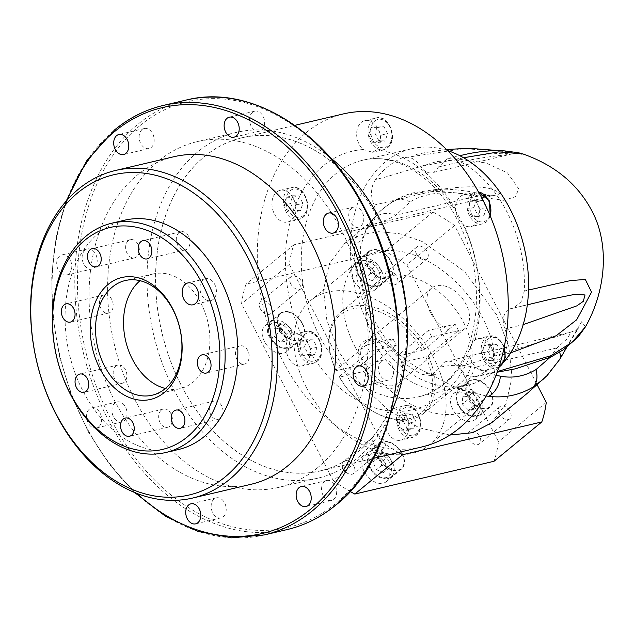 <?xml version="1.0" encoding="UTF-8"?>
<svg xmlns="http://www.w3.org/2000/svg" width="635" height="635" viewBox="0 0 635 635"><rect width="100%" height="100%" fill="white"/><g stroke="black" fill="none" stroke-linecap="round" stroke-linejoin="round"><path stroke-width="0.48" stroke-dasharray="3.17 2.38" d="M490.498 391.565A16.304 10.739 -129.5 0 1 489.775 406.765A16.304 10.739 -129.5 0 1 468.328 396.788A16.304 10.739 -129.5 0 1 469.051 381.587A16.304 10.739 -129.5 0 1 490.498 391.565M390.771 261.62A16.304 10.739 -129.5 0 1 390.049 276.82A16.304 10.739 -129.5 0 1 368.61 266.835A16.304 10.739 -129.5 0 1 369.332 251.643A16.304 10.739 -129.5 0 1 390.771 261.62M302.125 323.612A16.304 10.739 -129.5 0 1 301.395 338.812A16.304 10.739 -129.5 0 1 279.956 328.835A16.304 10.739 -129.5 0 1 280.678 313.634A16.304 10.739 -129.5 0 1 302.125 323.612M353.044 279.44A16.827 11.081 -129.5 0 1 353.79 263.747A16.827 11.081 -129.5 0 1 375.92 274.05A16.827 11.081 -129.5 0 1 375.174 289.735A16.827 11.081 -129.5 0 1 353.044 279.44M368.252 266.922A16.827 11.081 -129.5 0 1 368.998 251.238A16.827 11.081 -129.5 0 1 391.128 261.533A16.827 11.081 -129.5 0 1 390.382 277.217A16.827 11.081 -129.5 0 1 368.252 266.922M452.771 409.384A16.827 11.081 -129.5 0 1 453.517 393.7A16.827 11.081 -129.5 0 1 475.647 403.995A16.827 11.081 -129.5 0 1 474.901 419.687A16.827 11.081 -129.5 0 1 452.771 409.384M467.979 396.875A16.827 11.081 -129.5 0 1 468.725 381.19A16.827 11.081 -129.5 0 1 490.855 391.485A16.827 11.081 -129.5 0 1 490.109 407.17A16.827 11.081 -129.5 0 1 467.979 396.875M264.398 341.432A16.827 11.081 -129.5 0 1 265.144 325.747A16.827 11.081 -129.5 0 1 287.274 336.042A16.827 11.081 -129.5 0 1 286.528 351.726A16.827 11.081 -129.5 0 1 264.398 341.432M279.598 328.914A16.827 11.081 -129.5 0 1 280.345 313.23A16.827 11.081 -129.5 0 1 302.474 323.533A16.827 11.081 -129.5 0 1 301.728 339.217A16.827 11.081 -129.5 0 1 279.598 328.914M401.844 453.565A16.304 10.739 -129.5 0 1 401.122 468.765A16.304 10.739 -129.5 0 1 379.682 458.787A16.304 10.739 -129.5 0 1 380.405 443.587A16.304 10.739 -129.5 0 1 401.844 453.565M364.117 471.384A16.827 11.081 -129.5 0 1 364.863 455.692A16.827 11.081 -129.5 0 1 387.001 465.995A16.827 11.081 -129.5 0 1 386.247 481.679A16.827 11.081 -129.5 0 1 364.117 471.384M379.325 458.867A16.827 11.081 -129.5 0 1 380.071 443.182A16.827 11.081 -129.5 0 1 402.201 453.477A16.827 11.081 -129.5 0 1 401.455 469.17A16.827 11.081 -129.5 0 1 379.325 458.867M295.569 205.168C296.783 211.693 295.331 216.726 291.203 220.258L290.385 220.853A16.304 11.668 76.7 0 1 287.623 222.052A16.304 11.668 76.7 0 1 273.32 211.495A16.304 11.668 76.7 0 1 276.582 192.103A16.304 11.668 76.7 0 1 280.146 190.317A16.304 11.668 76.7 0 1 295.569 205.168A132.739 95.004 -103.3 0 1 323.35 165.759A132.739 95.004 -103.3 0 1 363.164 149.535A16.304 11.668 76.7 0 1 361.299 122.388A16.304 11.668 76.7 0 1 364.863 120.594A16.304 11.668 76.7 0 1 378.928 130.54A16.304 11.668 76.7 0 1 376.642 149.868L372.594 152.273L363.164 149.535M301.704 335.693C307.046 339.09 309.816 344.424 309.999 351.703A16.304 11.668 76.7 0 1 305.356 364.188A16.304 11.668 76.7 0 1 301.8 365.974A16.304 11.668 76.7 0 1 287.496 355.417A16.304 11.668 76.7 0 1 290.759 336.026A16.304 11.668 76.7 0 1 294.322 334.24A16.304 11.668 76.7 0 1 301.704 335.693A132.739 95.004 -103.3 0 1 290.385 220.853M388.906 410.916L393.47 408.384L402.384 411.242A16.304 11.668 76.7 0 1 404.249 438.396A16.304 11.668 76.7 0 1 400.693 440.182A16.304 11.668 76.7 0 1 386.62 430.236A16.304 11.668 76.7 0 1 388.906 410.916A132.739 95.004 -103.3 0 1 309.999 351.703M343.202 468.709A7.85 5.175 -129.5 0 1 343.543 461.391A7.85 5.175 -129.5 0 1 353.878 466.193A7.85 5.175 -129.5 0 1 353.528 473.512A7.85 5.175 -129.5 0 1 343.202 468.709M373.61 443.682A7.85 5.175 -129.5 0 1 373.959 436.364A7.85 5.175 -129.5 0 1 384.286 441.166A7.85 5.175 -129.5 0 1 383.937 448.485A7.85 5.175 -129.5 0 1 373.61 443.682M469.019 439.071A7.85 5.175 -129.5 0 1 469.368 431.752A7.85 5.175 -129.5 0 1 479.695 436.555A7.85 5.175 -129.5 0 1 479.346 443.881A7.85 5.175 -129.5 0 1 469.019 439.071M499.428 414.044A7.85 5.175 -129.5 0 1 499.777 406.725A7.85 5.175 -129.5 0 1 510.103 411.528A7.85 5.175 -129.5 0 1 509.754 418.854A7.85 5.175 -129.5 0 1 499.428 414.044M386.167 279.233A7.85 5.175 -129.5 0 1 386.517 271.915A7.85 5.175 -129.5 0 1 396.843 276.725A7.85 5.175 -129.5 0 1 396.494 284.043A7.85 5.175 -129.5 0 1 386.167 279.233M416.576 254.206A7.85 5.175 -129.5 0 1 416.925 246.888A7.85 5.175 -129.5 0 1 427.252 251.698A7.85 5.175 -129.5 0 1 426.903 259.017A7.85 5.175 -129.5 0 1 416.576 254.206M260.35 308.872A7.85 5.175 -129.5 0 1 260.699 301.554A7.85 5.175 -129.5 0 1 271.026 306.356A7.85 5.175 -129.5 0 1 270.677 313.682A7.85 5.175 -129.5 0 1 260.35 308.872M290.759 283.845A7.85 5.175 -129.5 0 1 291.108 276.527A7.85 5.175 -129.5 0 1 301.434 281.329A7.85 5.175 -129.5 0 1 301.085 288.655A7.85 5.175 -129.5 0 1 290.759 283.845M458.462 330.621L431.665 336.939A26.178 17.24 50.5 0 0 430.173 333.661A26.178 17.24 50.5 0 0 428.315 330.478L455.12 324.167A65.437 43.109 50.5 0 1 456.867 327.374A65.437 43.109 50.5 0 1 458.462 330.621L428.053 355.648L425.696 356.846L401.447 362.553L401.256 361.966A26.178 17.24 -129.5 0 1 401.661 363.053A26.178 17.24 -129.5 0 1 398.597 383.095A26.178 17.24 -129.5 0 1 366.03 370.261L396.438 345.234L369.641 351.544A65.437 43.109 50.5 0 1 367.895 348.337A65.437 43.109 50.5 0 1 366.292 345.091L335.883 370.118L336.074 370.705L360.315 364.998L362.68 363.799A26.178 17.24 -129.5 0 1 365.339 342.67A26.178 17.24 -129.5 0 1 385.588 343.527A26.178 17.24 -129.5 0 1 397.907 355.505L428.315 330.478M366.292 345.091L393.097 338.772L362.68 363.799M393.097 338.772A26.178 17.24 50.5 0 0 394.589 342.051A26.178 17.24 50.5 0 0 396.438 345.234M430.427 312.547A26.178 17.24 -129.5 0 1 431.586 288.147A26.178 17.24 -129.5 0 1 466.011 304.165A26.178 17.24 -129.5 0 1 464.852 328.573A26.178 17.24 -129.5 0 1 430.427 312.547M463.383 322.016A65.437 43.109 -129.5 0 1 460.478 383.016A65.437 43.109 -129.5 0 1 374.412 342.971A65.437 43.109 -129.5 0 1 377.317 281.964A65.437 43.109 -129.5 0 1 463.383 322.016M425.696 356.846A63.563 41.878 -129.5 0 1 423.315 411.004A63.563 41.878 -129.5 0 1 372.078 410.781A63.563 41.878 -129.5 0 1 339.415 377.166L339.233 376.571L369.641 351.544M339.233 376.571A65.437 43.109 50.5 0 0 372.912 411.274A65.437 43.109 50.5 0 0 423.553 413.409A65.437 43.109 50.5 0 0 428.053 355.648M306.475 387.683A93.48 61.579 -129.5 0 1 310.618 300.538A93.48 61.579 -129.5 0 1 433.57 357.743A93.48 61.579 -129.5 0 1 429.427 444.897A93.48 61.579 -129.5 0 1 306.475 387.683M355.346 347.464A93.48 61.579 -129.5 0 1 359.489 260.31A93.48 61.579 -129.5 0 1 482.441 317.524A93.48 61.579 -129.5 0 1 478.298 404.67A93.48 61.579 -129.5 0 1 355.346 347.464M474.385 340.511L475.163 339.931A16.304 11.668 76.7 0 1 477.933 338.725A16.304 11.668 76.7 0 1 492.228 349.282A16.304 11.668 76.7 0 1 488.966 368.673A16.304 11.668 76.7 0 1 485.402 370.467A16.304 11.668 76.7 0 1 469.979 355.616C469.495 348.917 470.964 343.876 474.385 340.511M460.192 196.596A16.304 11.668 76.7 0 1 463.756 194.802A16.304 11.668 76.7 0 1 478.052 205.359A16.304 11.668 76.7 0 1 474.789 224.75A16.304 11.668 76.7 0 1 471.226 226.544A16.304 11.668 76.7 0 1 463.852 225.092C459.224 221.52 456.454 216.186 455.549 209.082A16.304 11.668 76.7 0 1 460.192 196.596M375.602 179.443C370.784 186.634 370.245 195.191 373.983 205.105A14.954 10.708 76.7 0 1 371.356 223.822A14.954 10.708 76.7 0 1 368.086 225.465A14.954 10.708 76.7 0 1 367.205 225.623L365.903 225.846L358.013 231.664L354.608 243.046L358.997 242.038L361.14 240.53L370.316 222.726C375.341 215.432 381.635 209.24 389.191 204.152C400.233 196.628 414.433 192.461 431.8 191.651C444.5 191.198 458.16 192.643 472.789 195.985L504.007 200.358L515.453 196.691L518.763 188.92L507.524 172.903L485.942 162.957L461.454 159.568L436.824 161.552L383.858 177.522L375.602 179.443C382.937 169.862 391.565 162.766 401.471 158.155L464.121 148.661L502.42 151.336L520.962 154.361L523.065 154.003M373.983 205.105L439.515 189.69C459.565 186.341 491.085 184.102 499.578 193.619L496.903 195.128L478.155 195.842C465.987 193.389 454.692 192.349 444.262 192.73C429.736 193.492 418.354 196.58 410.115 201.993L395.811 215.241C388.183 219.869 378.651 223.329 367.205 225.623M463.598 157.766L456.136 159.488L447.81 158.456L438.404 167.029A14.954 10.708 76.7 0 1 435.435 171.093A14.954 10.708 76.7 0 1 432.165 172.728A14.954 10.708 76.7 0 1 420.775 166.592C415.099 158.305 408.662 155.496 401.471 158.155M438.404 167.029C461.796 161.123 483.354 157.162 503.063 155.162L511.54 154.035L502.309 153.225L489.283 154.027L465.558 157.17L420.775 166.592M498.737 367.594A121.523 86.971 76.7 0 1 493.863 371.983A121.523 86.971 76.7 0 1 467.32 385.326A121.523 86.971 76.7 0 1 360.712 306.626A121.523 86.971 76.7 0 1 385.064 162.092A121.523 86.971 76.7 0 1 411.599 148.749A121.523 86.971 76.7 0 1 447.627 150.598M503.515 362.458A121.523 86.971 76.7 0 1 499.856 366.466M204.478 156.527A171.156 122.499 76.7 0 1 380.524 222.512A171.156 122.499 76.7 0 1 357.719 452.152A171.156 122.499 76.7 0 1 181.666 386.167A171.156 122.499 76.7 0 1 204.478 156.527M330.287 157.639A177.609 127.119 -103.3 0 0 236.561 132.358A177.609 127.119 -103.3 0 0 197.779 151.852A177.609 127.119 -103.3 0 0 162.187 363.093A177.609 127.119 -103.3 0 0 318.008 478.123A177.609 127.119 -103.3 0 0 356.791 458.621A177.609 127.119 -103.3 0 0 390.596 413.663M204.518 156.599A171.077 122.436 76.7 0 1 241.871 137.819A171.077 122.436 76.7 0 1 391.962 248.61A171.077 122.436 76.7 0 1 357.68 452.08A171.077 122.436 76.7 0 1 320.318 470.86A171.077 122.436 76.7 0 1 170.228 360.069A171.077 122.436 76.7 0 1 204.518 156.599M421.997 446.913A171.077 122.436 76.7 0 1 271.907 336.121A171.077 122.436 76.7 0 1 306.189 132.651A171.077 122.436 76.7 0 1 343.551 113.871M59.642 256.072A10.279 7.358 -103.3 0 0 57.587 268.303A10.279 7.358 -103.3 0 0 66.604 274.963A10.279 7.358 -103.3 0 0 68.85 273.836A10.279 7.358 -103.3 0 0 70.914 261.604A10.279 7.358 -103.3 0 0 61.889 254.945A10.279 7.358 -103.3 0 0 59.642 256.072M85.066 250.087A10.279 7.358 -103.3 0 0 83.002 262.318A10.279 7.358 -103.3 0 0 92.027 268.978A10.279 7.358 -103.3 0 0 94.274 267.843A10.279 7.358 -103.3 0 0 96.329 255.619A10.279 7.358 -103.3 0 0 87.312 248.96A10.279 7.358 -103.3 0 0 85.066 250.087M89.479 409.051A10.279 7.358 -103.3 0 0 87.416 421.283A10.279 7.358 -103.3 0 0 96.441 427.942A10.279 7.358 -103.3 0 0 98.679 426.815A10.279 7.358 -103.3 0 0 100.743 414.584A10.279 7.358 -103.3 0 0 91.726 407.924A10.279 7.358 -103.3 0 0 89.479 409.051M114.895 403.066A10.279 7.358 -103.3 0 0 112.832 415.298A10.279 7.358 -103.3 0 0 121.856 421.957A10.279 7.358 -103.3 0 0 124.103 420.822A10.279 7.358 -103.3 0 0 126.167 408.599A10.279 7.358 -103.3 0 0 117.142 401.939A10.279 7.358 -103.3 0 0 114.895 403.066M214.074 498.975A10.279 7.358 -103.3 0 0 212.019 511.199A10.279 7.358 -103.3 0 0 221.036 517.858A10.279 7.358 -103.3 0 0 223.282 516.731A10.279 7.358 -103.3 0 0 225.346 504.507A10.279 7.358 -103.3 0 0 216.321 497.848A10.279 7.358 -103.3 0 0 214.074 498.975M324.501 481.632A10.279 7.358 -103.3 0 0 322.445 493.855A10.279 7.358 -103.3 0 0 331.462 500.515A10.279 7.358 -103.3 0 0 333.708 499.388A10.279 7.358 -103.3 0 0 335.772 487.156A10.279 7.358 -103.3 0 0 326.747 480.497A10.279 7.358 -103.3 0 0 324.501 481.632M381.492 361.188A10.279 7.358 -103.3 0 0 379.436 373.42A10.279 7.358 -103.3 0 0 388.453 380.079A10.279 7.358 -103.3 0 0 390.7 378.952A10.279 7.358 -103.3 0 0 392.763 366.72A10.279 7.358 -103.3 0 0 383.738 360.061A10.279 7.358 -103.3 0 0 381.492 361.188M351.663 208.209A10.279 7.358 -103.3 0 0 349.607 220.44A10.279 7.358 -103.3 0 0 358.624 227.1A10.279 7.358 -103.3 0 0 360.87 225.973A10.279 7.358 -103.3 0 0 362.934 213.741A10.279 7.358 -103.3 0 0 353.909 207.081A10.279 7.358 -103.3 0 0 351.663 208.209M252.484 112.308A10.279 7.358 -103.3 0 0 250.428 124.531A10.279 7.358 -103.3 0 0 259.445 131.191A10.279 7.358 -103.3 0 0 261.691 130.064A10.279 7.358 -103.3 0 0 263.755 117.832A10.279 7.358 -103.3 0 0 254.73 111.173A10.279 7.358 -103.3 0 0 252.484 112.308M142.057 129.651A10.279 7.358 -103.3 0 0 139.994 141.875A10.279 7.358 -103.3 0 0 149.019 148.534A10.279 7.358 -103.3 0 0 151.265 147.407A10.279 7.358 -103.3 0 0 153.321 135.184A10.279 7.358 -103.3 0 0 144.304 128.524A10.279 7.358 -103.3 0 0 142.057 129.651M203.16 280.003A11.216 8.025 -103.3 0 0 200.914 293.338A11.216 8.025 -103.3 0 0 210.749 300.609A11.216 8.025 -103.3 0 0 213.201 299.379A11.216 8.025 -103.3 0 0 215.448 286.036A11.216 8.025 -103.3 0 0 205.605 278.765A11.216 8.025 -103.3 0 0 203.16 280.003M238.141 346.901A9.35 6.691 -103.3 0 0 236.268 358.013A9.35 6.691 -103.3 0 0 244.467 364.069A9.35 6.691 -103.3 0 0 246.507 363.045A9.35 6.691 -103.3 0 0 248.38 351.925A9.35 6.691 -103.3 0 0 240.181 345.869A9.35 6.691 -103.3 0 0 238.141 346.901M211.995 402.145A9.35 6.691 -103.3 0 0 210.121 413.258A9.35 6.691 -103.3 0 0 218.321 419.314A9.35 6.691 -103.3 0 0 220.369 418.29A9.35 6.691 -103.3 0 0 222.242 407.17A9.35 6.691 -103.3 0 0 214.035 401.114A9.35 6.691 -103.3 0 0 211.995 402.145M161.338 410.099A9.35 6.691 -103.3 0 0 159.464 421.219A9.35 6.691 -103.3 0 0 167.672 427.276A9.35 6.691 -103.3 0 0 169.712 426.244A9.35 6.691 -103.3 0 0 171.585 415.131A9.35 6.691 -103.3 0 0 163.386 409.075A9.35 6.691 -103.3 0 0 161.338 410.099M115.848 366.109A9.35 6.691 -103.3 0 0 113.975 377.222A9.35 6.691 -103.3 0 0 122.174 383.278A9.35 6.691 -103.3 0 0 124.214 382.254A9.35 6.691 -103.3 0 0 126.087 371.134A9.35 6.691 -103.3 0 0 117.888 365.077A9.35 6.691 -103.3 0 0 115.848 366.109M102.164 295.934A9.35 6.691 -103.3 0 0 100.29 307.046A9.35 6.691 -103.3 0 0 108.49 313.103A9.35 6.691 -103.3 0 0 110.53 312.079A9.35 6.691 -103.3 0 0 112.403 300.958A9.35 6.691 -103.3 0 0 104.203 294.902A9.35 6.691 -103.3 0 0 102.164 295.934M128.302 240.689A9.35 6.691 -103.3 0 0 126.428 251.801A9.35 6.691 -103.3 0 0 134.628 257.858A9.35 6.691 -103.3 0 0 136.676 256.834A9.35 6.691 -103.3 0 0 138.549 245.713A9.35 6.691 -103.3 0 0 130.342 239.657A9.35 6.691 -103.3 0 0 128.302 240.689M178.959 232.727A9.35 6.691 -103.3 0 0 177.086 243.848A9.35 6.691 -103.3 0 0 185.285 249.904A9.35 6.691 -103.3 0 0 187.325 248.872A9.35 6.691 -103.3 0 0 189.198 237.76A9.35 6.691 -103.3 0 0 180.999 231.704A9.35 6.691 -103.3 0 0 178.959 232.727M165.425 388.469A58.896 42.148 -103.3 0 0 180.213 388.604A58.896 42.148 -103.3 0 0 193.072 382.143A58.896 42.148 -103.3 0 0 204.875 312.102A58.896 42.148 -103.3 0 0 153.21 273.963A58.896 42.148 -103.3 0 0 140.343 280.424A58.896 42.148 -103.3 0 0 140.033 280.686M124.452 220.226A117.785 84.296 -103.3 0 0 98.735 233.156A117.785 84.296 -103.3 0 0 75.128 373.245A117.785 84.296 -103.3 0 0 178.459 449.524M173.887 156.726A168.267 120.428 -103.3 0 0 137.144 175.196A168.267 120.428 -103.3 0 0 103.426 375.317A168.267 120.428 -103.3 0 0 251.039 484.291M317.389 467.908A177.609 127.119 -103.3 0 0 352.981 256.659A177.609 127.119 -103.3 0 0 197.16 141.637A177.609 127.119 -103.3 0 0 158.377 161.131A177.609 127.119 -103.3 0 0 122.785 372.372A177.609 127.119 -103.3 0 0 278.606 487.402A177.609 127.119 -103.3 0 0 317.389 467.908M486.108 396.002L455.946 387.921L430.363 374.071L427.133 373.483L422.791 374.587C402.106 364.569 385.215 347.194 372.126 322.453C359.41 297.402 353.568 270.939 354.608 243.046M449.85 435.054L419.013 427.696L388.041 409.932L360.355 383.715L339.011 351.949L326.811 320.04L323.564 289.441L329.581 263.16L344.265 243.792L360.069 234.99L379.055 231.608L400.177 233.839L422.275 241.546L464.518 271.455L496.61 314.825L508.786 346.654L512.064 377.182L506.119 403.431L491.546 422.823M456.136 159.488C476.814 169.505 493.705 186.88 506.801 211.622C519.509 236.672 525.351 263.144 524.319 291.028L528.503 290.044M510.58 352.909L503.317 354.64C495.983 364.212 487.362 371.308 477.449 375.92L497.372 371.546M585.454 326.858L581.708 321.675L558.308 360.958L544.044 378.603M430.363 374.071L435.618 374.491L431.316 375.571L440.515 367.054A14.954 10.708 76.7 0 1 446.754 361.347A14.954 10.708 76.7 0 1 458.153 367.482L466.066 375.261L475.258 376.682L477.449 375.92M366.03 370.261L363.664 371.459L339.415 377.166M363.664 371.459A28.043 18.471 50.5 0 0 392.89 388.112A28.043 18.471 50.5 0 0 401.979 363.958A28.043 18.471 50.5 0 0 401.447 362.553M398.478 452.453A158.917 104.688 -129.5 0 1 381.032 441.277L289.354 264.414A158.917 104.688 -129.5 0 1 293.799 244.832L433.022 212.042A158.917 104.688 -129.5 0 1 454.581 225.496L537.186 384.85M381.032 441.277L333.248 480.608L241.57 303.736A158.917 104.688 -129.5 0 1 246.007 284.162L385.239 251.373A158.917 104.688 -129.5 0 1 406.797 264.819L498.475 441.69A158.917 104.688 -129.5 0 1 494.038 461.264M289.354 264.414L241.57 303.736M433.022 212.042L385.239 251.373M293.799 244.832L246.007 284.162M350.107 491.45A158.917 104.688 -129.5 0 1 333.248 480.608M546.267 402.36L498.475 441.69M454.581 225.496L406.797 264.819M422.791 374.587L431.316 375.571M503.317 354.64C508.135 347.44 508.683 338.884 504.944 328.97A14.954 10.708 76.7 0 1 510.834 308.61A14.954 10.708 76.7 0 1 511.715 308.459L513.04 308.221L520.922 302.395L524.319 291.028M504.944 328.97L523.192 324.604M550.847 299.188L511.715 308.459M549.894 357.521L556.982 347.924L567.531 338.439L571.008 332.081L458.153 367.482M440.515 367.054C451.898 364.641 463.272 364.728 474.639 367.316L495.983 375.277M410.115 201.993A22.431 18.685 -121.9 0 0 392.001 201.922L380.595 210.669L371.538 220.829A22.431 19.756 -143.4 0 1 395.811 215.241L478.155 195.842A22.431 5.112 -78.6 0 0 476.329 192.826L476.329 192.826A22.431 5.112 -78.6 0 0 472.789 195.985M365.903 225.846L373.785 223.925C373.316 223.258 365.411 229.148 364.911 230.981L371.538 220.829A22.431 19.756 -143.4 0 0 370.316 222.726M558.308 360.958A22.431 10.739 -147.6 0 0 559.625 359.537M559.538 352.25A22.431 10.739 -147.6 0 0 556.982 347.924L474.639 367.316A22.431 15.534 116.4 0 1 455.946 387.921M473.924 207.526L476.337 200.223L482.608 200.374L486.473 207.828L484.068 215.138L477.79 214.979L473.924 207.526L467.566 209.018L469.979 201.716L476.337 200.223M469.979 201.716L476.258 201.874L480.123 209.328L477.711 216.63L471.432 216.479L467.566 209.018M471.432 216.479L477.79 214.979M477.711 216.63L484.068 215.138M480.123 209.328L486.473 207.828M476.258 201.874L482.608 200.374M378.897 140.78L375.031 133.318L377.444 126.016L383.723 126.167L387.588 133.628L385.175 140.93L378.897 140.78L372.539 142.272L368.673 134.818L375.031 133.318M300.458 210.645L294.18 210.495L290.314 203.041L292.727 195.731L299.006 195.89L302.871 203.343L300.458 210.645L294.1 212.146L287.83 211.995L294.18 210.495M317.048 347.266L314.635 354.576L308.356 354.417L304.49 346.964L306.903 339.661L313.182 339.812L317.048 347.266L310.69 348.766L308.277 356.068L314.635 354.576M412.075 414.02L415.941 421.473L413.528 428.776L407.249 428.625L403.384 421.164L405.797 413.861L412.075 414.02L405.717 415.512L409.583 422.973L415.941 421.473M490.514 344.146L496.784 344.297L500.65 351.758L498.245 359.061L491.966 358.91L488.101 351.449L490.514 344.146L484.156 345.638L490.434 345.797L496.784 344.297M368.673 134.818L371.086 127.508L377.365 127.667L381.23 135.12L378.817 142.43L372.539 142.272M378.817 142.43L385.175 140.93M381.23 135.12L387.588 133.628M377.365 127.667L383.723 126.167M371.086 127.508L377.444 126.016M490.434 345.797L494.3 353.25L491.887 360.553L485.608 360.402L481.743 352.949L484.156 345.638M481.743 352.949L488.101 351.449M485.608 360.402L491.966 358.91M491.887 360.553L498.245 359.061M494.3 353.25L500.65 351.758M409.583 422.973L407.17 430.276L400.891 430.125L397.026 422.664L399.439 415.361L405.717 415.512M399.439 415.361L405.797 413.861M397.026 422.664L403.384 421.164M400.891 430.125L407.249 428.625M407.17 430.276L413.528 428.776M308.277 356.068L302.006 355.917L298.14 348.456L300.545 341.154L306.824 341.305L310.69 348.766M306.824 341.305L313.182 339.812M300.545 341.154L306.903 339.661M298.14 348.456L304.49 346.964M302.006 355.917L308.356 354.417M287.83 211.995L283.964 204.534L286.369 197.231L292.648 197.382L296.513 204.843L294.1 212.146M296.513 204.843L302.871 203.343M292.648 197.382L299.006 195.89M286.369 197.231L292.727 195.731M283.964 204.534L290.314 203.041M336.074 370.705A63.563 41.878 -129.5 0 1 333.058 363.371A63.563 41.878 -129.5 0 1 355.338 308.332A63.563 41.878 -129.5 0 1 422.346 350.385L424.704 349.194L455.12 324.167M424.704 349.194A65.437 43.109 50.5 0 0 340.384 312.356A65.437 43.109 50.5 0 0 332.74 362.458A65.437 43.109 50.5 0 0 335.883 370.118M397.907 355.505L398.105 356.1L422.346 350.385M398.105 356.1A28.043 18.471 50.5 0 0 384.762 343.035A28.043 18.471 50.5 0 0 362.664 342.463A28.043 18.471 50.5 0 0 360.315 364.998M431.665 336.939L401.256 361.966M386.929 468.019L383.453 472.631L376.428 469.725L372.872 462.209L376.349 457.597L383.381 460.494L386.929 468.019L392.359 463.55L388.882 468.162L383.453 472.631M388.882 468.162L381.857 465.257L378.301 457.74L381.778 453.12L388.81 456.025L392.359 463.55M388.81 456.025L383.381 460.494M381.778 453.12L376.349 457.597M378.301 457.74L372.872 462.209M381.857 465.257L376.428 469.725M280.218 342.17L274.114 336.153L274.066 329.144L280.138 328.152L286.242 334.177L286.29 341.178L280.218 342.17L285.655 337.701L279.543 331.684L274.114 336.153M361.799 270.264L365.276 265.644L372.308 268.549L375.856 276.066L372.38 280.686L365.355 277.781L361.799 270.264L367.228 265.795L370.705 261.175L365.276 265.644M468.511 396.113L474.623 402.13L474.662 409.138L468.598 410.123L462.486 404.106L462.447 397.097L468.511 396.113L473.94 391.644L480.052 397.661L474.623 402.13M279.543 331.684L279.503 324.675L285.567 323.683L291.671 329.708L291.719 336.709L285.655 337.701M291.719 336.709L286.29 341.178M291.671 329.708L286.242 334.177M285.567 323.683L280.138 328.152M279.503 324.675L274.066 329.144M480.052 397.661L480.092 404.67L474.028 405.654L467.916 399.637L467.876 392.628L473.94 391.644M467.876 392.628L462.447 397.097M467.916 399.637L462.486 404.106M474.028 405.654L468.598 410.123M480.092 404.67L474.662 409.138M370.705 261.175L377.738 264.081L381.286 271.597L377.809 276.217L370.784 273.312L367.228 265.795M370.784 273.312L365.355 277.781M377.809 276.217L372.38 280.686M381.286 271.597L375.856 276.066M377.738 264.081L372.308 268.549M458.557 404.836A16.304 10.739 50.5 0 0 479.996 414.814A16.304 10.739 50.5 0 0 480.719 399.613A16.304 10.739 50.5 0 0 459.28 389.636A16.304 10.739 50.5 0 0 458.557 404.836M478.369 400.804A14.43 9.509 -129.5 0 1 475.012 415.584A14.43 9.509 -129.5 0 1 458.74 405.432A14.43 9.509 -129.5 0 1 462.089 390.652A14.43 9.509 -129.5 0 1 478.369 400.804M358.831 274.884A16.304 10.739 50.5 0 0 380.278 284.861A16.304 10.739 50.5 0 0 381 269.661A16.304 10.739 50.5 0 0 359.553 259.683A16.304 10.739 50.5 0 0 358.831 274.884M378.643 270.859A14.43 9.509 -129.5 0 1 375.293 285.631A14.43 9.509 -129.5 0 1 359.013 275.479A14.43 9.509 -129.5 0 1 362.371 260.699A14.43 9.509 -129.5 0 1 378.643 270.859M270.185 336.875A16.304 10.739 50.5 0 0 291.624 346.853A16.304 10.739 50.5 0 0 292.346 331.66A16.304 10.739 50.5 0 0 270.907 321.683A16.304 10.739 50.5 0 0 270.185 336.875M289.989 332.851A14.43 9.509 -129.5 0 1 286.639 347.623A14.43 9.509 -129.5 0 1 270.367 337.471A14.43 9.509 -129.5 0 1 273.717 322.699A14.43 9.509 -129.5 0 1 289.989 332.851M369.903 466.828A16.304 10.739 50.5 0 0 391.351 476.806A16.304 10.739 50.5 0 0 392.073 461.605A16.304 10.739 50.5 0 0 370.626 451.628A16.304 10.739 50.5 0 0 369.903 466.828M389.715 462.804A14.43 9.509 -129.5 0 1 386.366 477.576A14.43 9.509 -129.5 0 1 370.094 467.423A14.43 9.509 -129.5 0 1 373.443 452.652A14.43 9.509 -129.5 0 1 389.715 462.804M402.384 411.242A132.739 95.004 -103.3 0 0 442.198 395.026A132.739 95.004 -103.3 0 0 469.979 355.616M444.802 383.54A121.523 86.971 76.7 0 1 418.267 396.883A121.523 86.971 76.7 0 1 311.65 318.183A121.523 86.971 76.7 0 1 336.002 173.649A121.523 86.971 76.7 0 1 362.537 160.306A121.523 86.971 76.7 0 1 469.154 239.006A121.523 86.971 76.7 0 1 444.802 383.54M139.962 125.611A218.742 156.551 76.7 0 1 364.958 209.939A218.742 156.551 76.7 0 1 335.804 503.428A218.742 156.551 76.7 0 1 110.807 419.1A218.742 156.551 76.7 0 1 139.962 125.611M186.031 100.084A220.615 157.893 -103.3 0 0 137.858 124.301A220.615 157.893 -103.3 0 0 93.647 386.683A220.615 157.893 -103.3 0 0 287.195 529.558M504.055 347.718A16.304 11.668 -103.3 0 0 489.371 336.034A16.304 11.668 -103.3 0 0 485.807 337.82A16.304 11.668 -103.3 0 0 482.536 357.211A16.304 11.668 -103.3 0 0 496.84 367.768A16.304 11.668 -103.3 0 0 498.943 366.966M487.918 339.138A14.43 10.327 76.7 0 1 502.761 344.702A14.43 10.327 76.7 0 1 500.84 364.069A14.43 10.327 76.7 0 1 485.989 358.505A14.43 10.327 76.7 0 1 487.918 339.138M415.687 435.697A16.304 11.668 -103.3 0 0 418.957 416.306A16.304 11.668 -103.3 0 0 404.654 405.749A16.304 11.668 -103.3 0 0 401.09 407.543A16.304 11.668 -103.3 0 0 397.827 426.934A16.304 11.668 -103.3 0 0 412.131 437.491A16.304 11.668 -103.3 0 0 415.687 435.697M403.201 408.853A14.43 10.327 76.7 0 1 418.044 414.417A14.43 10.327 76.7 0 1 416.123 433.784A14.43 10.327 76.7 0 1 401.28 428.22A14.43 10.327 76.7 0 1 403.201 408.853M316.794 361.49A16.304 11.668 -103.3 0 0 320.064 342.106A16.304 11.668 -103.3 0 0 305.76 331.549A16.304 11.668 -103.3 0 0 302.204 333.335A16.304 11.668 -103.3 0 0 298.934 352.727A16.304 11.668 -103.3 0 0 313.238 363.284A16.304 11.668 -103.3 0 0 316.794 361.49M304.308 334.653A14.43 10.327 76.7 0 1 319.151 340.217A14.43 10.327 76.7 0 1 317.23 359.577A14.43 10.327 76.7 0 1 302.387 354.012A14.43 10.327 76.7 0 1 304.308 334.653M302.617 217.567A16.304 11.668 -103.3 0 0 305.887 198.183A16.304 11.668 -103.3 0 0 291.584 187.619A16.304 11.668 -103.3 0 0 288.028 189.413A16.304 11.668 -103.3 0 0 284.758 208.804A16.304 11.668 -103.3 0 0 299.061 219.361A16.304 11.668 -103.3 0 0 302.617 217.567M290.131 190.73A14.43 10.327 76.7 0 1 304.975 196.294A14.43 10.327 76.7 0 1 303.054 215.654A14.43 10.327 76.7 0 1 288.211 210.09A14.43 10.327 76.7 0 1 290.131 190.73M387.334 147.852A16.304 11.668 -103.3 0 0 390.604 128.46A16.304 11.668 -103.3 0 0 376.301 117.904A16.304 11.668 -103.3 0 0 372.737 119.69A16.304 11.668 -103.3 0 0 369.475 139.081A16.304 11.668 -103.3 0 0 383.778 149.638A16.304 11.668 -103.3 0 0 387.334 147.852M374.848 121.007A14.43 10.327 76.7 0 1 389.692 126.571A14.43 10.327 76.7 0 1 387.771 145.939A14.43 10.327 76.7 0 1 372.928 140.375A14.43 10.327 76.7 0 1 374.848 121.007M478.592 192.008A16.304 11.668 -103.3 0 0 475.194 192.111A16.304 11.668 -103.3 0 0 471.63 193.897A16.304 11.668 -103.3 0 0 468.368 213.289A16.304 11.668 -103.3 0 0 482.663 223.845A16.304 11.668 -103.3 0 0 486.227 222.059A16.304 11.668 -103.3 0 0 490.149 215.749M473.742 195.215A14.43 10.327 76.7 0 1 488.585 200.779A14.43 10.327 76.7 0 1 486.664 220.147A14.43 10.327 76.7 0 1 471.813 214.582A14.43 10.327 76.7 0 1 473.742 195.215M264.311 534.94A220.615 157.893 76.7 0 1 70.771 392.073A220.615 157.893 76.7 0 1 114.975 129.683M67.556 199.596A218.742 156.551 -103.3 0 0 136.747 493.379M475.163 339.931A132.739 95.004 -103.3 0 0 463.852 225.092M455.549 209.082A132.739 95.004 -103.3 0 0 376.642 149.868M444.262 192.73A22.431 12.692 -92.2 0 0 437.134 189.286L437.134 189.286A22.431 12.692 -92.2 0 0 431.8 191.651M368.086 225.465L494.768 195.326C492.673 195.636 486.529 194.802 476.329 192.826C469.233 191.191 449.802 188.468 437.134 189.286L412.702 192.937L406.448 194.937C403.971 195.556 399.153 197.89 392.001 201.922L392.001 201.922A22.431 18.685 -121.9 0 0 389.191 204.152M489.775 406.765L479.996 414.814C470.765 418.37 463.486 415.234 458.168 405.392C454.843 400.812 455.208 395.557 459.28 389.636L469.051 381.587M390.049 276.82L380.278 284.861C371.038 288.417 363.768 285.282 358.442 275.447C355.116 270.859 355.489 265.613 359.553 259.683L369.332 251.643M301.395 338.812L291.624 346.853C282.392 350.417 275.114 347.274 269.796 337.439C266.462 332.859 266.835 327.604 270.907 321.683L280.678 313.634M368.998 251.238L353.79 263.747M468.725 381.19L453.517 393.7M280.345 313.23L265.144 325.747M401.122 468.765L391.351 476.806C382.119 480.37 374.84 477.226 369.514 467.392C366.189 462.812 366.562 457.557 370.626 451.628L380.405 443.587M380.071 443.182L364.863 455.692M411.599 148.749L362.537 160.306C396.788 150.876 441.801 180.491 462.764 231.346C487.751 286.798 476.964 358.584 442.69 384.564C435.181 390.715 427.037 394.819 418.267 396.883L467.32 385.326M373.959 436.364L343.543 461.391M499.777 406.725L469.368 431.752M416.925 246.888L386.517 271.915M291.108 276.527L260.699 301.554M431.586 288.147L365.339 342.67M460.478 383.016L423.553 413.409M359.489 260.31L310.618 300.538M477.933 338.725L489.371 336.034L498.078 338.066L504.261 346.686M393.47 408.384L404.654 405.749C417.449 401.907 426.982 427.601 416.036 435.531L412.131 437.491L400.693 440.182M294.322 334.24L305.76 331.549C318.556 327.7 328.089 353.393 317.151 361.323L313.238 363.284L301.8 365.974M280.146 190.317L291.584 187.619C304.379 183.777 313.912 209.471 302.974 217.4L299.061 219.361L287.623 222.052M364.863 120.594L376.301 117.904C389.096 114.062 398.629 139.756 387.683 147.677L383.778 149.638L372.594 152.273M463.756 194.802L475.194 192.111L478.56 191.937M490.363 216.281L486.577 221.885L482.663 223.845L471.226 226.544M241.871 137.819L294.783 125.357M92.027 268.978L66.604 274.963M121.856 421.957L96.441 427.942M221.036 517.858L195.62 523.851M331.462 500.515L306.046 506.508M388.453 380.079L363.037 386.064M358.624 227.1L333.208 233.085M259.445 131.191L234.029 137.184M149.019 148.534L123.595 154.527M210.749 300.609L192.961 304.8M244.467 364.069L206.335 373.047M218.321 419.314L180.197 428.3M167.672 427.276L129.54 436.253M122.174 383.278L84.042 392.255M108.49 313.103L70.358 322.088M134.628 257.858L96.504 266.835M185.285 249.904L147.161 258.882M180.213 388.604L152.249 395.192M236.561 132.358L197.16 141.637M344.265 243.784L373.324 219.678C372.42 220.377 366.427 228.711 365.117 232.188L360.37 247.444L360.561 272.082C362.387 289.846 367.276 306.451 375.237 321.889C388.501 346.916 406.646 364.18 429.673 373.69M318.008 478.123L278.606 487.402M153.21 273.963L125.246 280.543M180.999 231.704L142.875 240.681M130.342 239.657L92.218 248.642M104.203 294.902L66.072 303.887M117.888 365.077L79.756 374.063M163.386 409.075L125.254 418.052M214.035 401.114L175.911 410.099M240.181 345.869L202.049 354.854M205.605 278.765L187.817 282.956M144.304 128.524L118.88 134.509M254.73 111.173L229.314 117.165M353.909 207.081L328.493 213.066M383.738 360.061L358.323 366.046M326.747 480.497L301.331 486.489M216.321 497.848L190.905 503.833M117.142 401.939L91.726 407.924M87.312 248.96L61.889 254.945M320.318 470.86L373.229 458.399M499.904 150.717L517.247 153.511L511.54 154.035L432.165 172.728M550.481 299.268L510.834 308.61M566.753 347.337L578.231 328.541C578.795 328.803 576.389 329.986 571.008 332.081L446.754 361.347M475.258 376.682L497.126 372.229M446.5 149.479L426.117 152.432L414.568 154.837M447.81 158.456L459.796 155.686M513.04 308.221L527.304 304.856M498.935 367.006L485.402 370.467M66.096 201.239L56.166 237.109L51.689 275.844L52.832 316.119L59.531 356.529L71.572 395.684L88.527 432.229L109.815 464.899L134.715 492.562M478.298 404.67L429.427 444.897M377.317 281.964L340.384 312.356M464.852 328.573L398.597 383.095M372.078 410.781L372.912 411.274M333.058 363.371L332.74 362.458M401.661 363.053L401.979 363.958M385.588 343.527L384.762 343.035M301.085 288.655L270.677 313.682M426.903 259.017L396.494 284.043M509.754 418.854L479.346 443.881M383.937 448.485L353.528 473.512M401.455 469.17L386.247 481.679M301.728 339.217L286.528 351.726M490.109 407.17L474.901 419.687M390.382 277.217L375.174 289.735"/><path stroke-width="0.95" d="M447.627 150.598A121.523 86.971 76.7 0 1 523.026 242.721A121.523 86.971 76.7 0 1 503.515 362.458M499.856 366.466A121.523 86.971 76.7 0 1 498.737 367.594M390.596 413.663A177.609 127.119 -103.3 0 0 330.287 157.639M294.783 125.357L343.551 113.871A171.077 122.436 76.7 0 1 493.641 224.663A171.077 122.436 76.7 0 1 459.359 428.133A171.077 122.436 76.7 0 1 421.997 446.913L373.229 458.399M187.254 436.959A114.046 81.621 -103.3 0 0 202.454 283.948A114.046 81.621 -103.3 0 0 85.153 239.982A114.046 81.621 -103.3 0 0 69.953 392.994A114.046 81.621 -103.3 0 0 187.254 436.959M86.019 236.149A117.785 84.296 76.7 0 1 111.744 223.218A117.785 84.296 76.7 0 1 215.074 299.506A117.785 84.296 76.7 0 1 191.476 439.587A117.785 84.296 76.7 0 1 165.751 452.517A117.785 84.296 76.7 0 1 62.42 376.237A117.785 84.296 76.7 0 1 86.019 236.149M225.108 476.956A164.528 117.753 -103.3 0 0 247.031 256.222A164.528 117.753 -103.3 0 0 77.811 192.794A164.528 117.753 -103.3 0 0 55.88 413.536A164.528 117.753 -103.3 0 0 225.108 476.956M78.677 188.968A168.267 120.428 76.7 0 1 115.419 170.498A168.267 120.428 76.7 0 1 263.041 279.463A168.267 120.428 76.7 0 1 229.322 479.592A168.267 120.428 76.7 0 1 192.58 498.062A168.267 120.428 76.7 0 1 44.958 389.088A168.267 120.428 76.7 0 1 78.677 188.968M164.243 392.557A62.635 44.823 76.7 0 1 99.822 368.411A62.635 44.823 76.7 0 1 108.172 284.377A62.635 44.823 76.7 0 1 172.593 308.523A62.635 44.823 76.7 0 1 164.243 392.557M112.387 287.012A58.896 42.148 -103.3 0 0 100.584 357.053A58.896 42.148 -103.3 0 0 152.249 395.192A58.896 42.148 -103.3 0 0 165.108 388.731A58.896 42.148 -103.3 0 0 176.911 318.683A58.896 42.148 -103.3 0 0 125.246 280.543A58.896 42.148 -103.3 0 0 112.387 287.012M188.659 504.96A10.279 7.358 -103.3 0 0 186.595 517.192A10.279 7.358 -103.3 0 0 195.62 523.851A10.279 7.358 -103.3 0 0 197.858 522.724A10.279 7.358 -103.3 0 0 199.922 510.492A10.279 7.358 -103.3 0 0 190.905 503.833A10.279 7.358 -103.3 0 0 188.659 504.96M299.085 487.617A10.279 7.358 -103.3 0 0 297.021 499.848A10.279 7.358 -103.3 0 0 306.046 506.508A10.279 7.358 -103.3 0 0 308.292 505.373A10.279 7.358 -103.3 0 0 310.348 493.149A10.279 7.358 -103.3 0 0 301.331 486.489A10.279 7.358 -103.3 0 0 299.085 487.617M356.076 367.181A10.279 7.358 -103.3 0 0 354.012 379.405A10.279 7.358 -103.3 0 0 363.037 386.064A10.279 7.358 -103.3 0 0 365.284 384.937A10.279 7.358 -103.3 0 0 367.34 372.705A10.279 7.358 -103.3 0 0 358.323 366.046A10.279 7.358 -103.3 0 0 356.076 367.181M326.247 214.201A10.279 7.358 -103.3 0 0 324.183 226.425A10.279 7.358 -103.3 0 0 333.208 233.085A10.279 7.358 -103.3 0 0 335.455 231.958A10.279 7.358 -103.3 0 0 337.51 219.726A10.279 7.358 -103.3 0 0 328.493 213.066A10.279 7.358 -103.3 0 0 326.247 214.201M227.068 118.293A10.279 7.358 -103.3 0 0 225.004 130.524A10.279 7.358 -103.3 0 0 234.029 137.184A10.279 7.358 -103.3 0 0 236.276 136.049A10.279 7.358 -103.3 0 0 238.331 123.825A10.279 7.358 -103.3 0 0 229.314 117.165A10.279 7.358 -103.3 0 0 227.068 118.293M116.634 135.636A10.279 7.358 -103.3 0 0 114.578 147.868A10.279 7.358 -103.3 0 0 123.595 154.527A10.279 7.358 -103.3 0 0 125.841 153.4A10.279 7.358 -103.3 0 0 127.905 141.168A10.279 7.358 -103.3 0 0 118.88 134.509A10.279 7.358 -103.3 0 0 116.634 135.636M185.364 284.194A11.216 8.025 -103.3 0 0 183.118 297.529A11.216 8.025 -103.3 0 0 192.961 304.8A11.216 8.025 -103.3 0 0 195.405 303.57A11.216 8.025 -103.3 0 0 197.66 290.227A11.216 8.025 -103.3 0 0 187.817 282.956A11.216 8.025 -103.3 0 0 185.364 284.194M200.009 355.878A9.35 6.691 -103.3 0 0 198.136 366.998A9.35 6.691 -103.3 0 0 206.335 373.047A9.35 6.691 -103.3 0 0 208.375 372.023A9.35 6.691 -103.3 0 0 210.248 360.902A9.35 6.691 -103.3 0 0 202.049 354.854A9.35 6.691 -103.3 0 0 200.009 355.878M173.863 411.123A9.35 6.691 -103.3 0 0 171.99 422.243A9.35 6.691 -103.3 0 0 180.197 428.3A9.35 6.691 -103.3 0 0 182.237 427.268A9.35 6.691 -103.3 0 0 184.11 416.155A9.35 6.691 -103.3 0 0 175.911 410.099A9.35 6.691 -103.3 0 0 173.863 411.123M123.214 419.084A9.35 6.691 -103.3 0 0 121.341 430.197A9.35 6.691 -103.3 0 0 129.54 436.253A9.35 6.691 -103.3 0 0 131.58 435.229A9.35 6.691 -103.3 0 0 133.453 424.109A9.35 6.691 -103.3 0 0 125.254 418.052A9.35 6.691 -103.3 0 0 123.214 419.084M77.716 375.087A9.35 6.691 -103.3 0 0 75.843 386.207A9.35 6.691 -103.3 0 0 84.042 392.255A9.35 6.691 -103.3 0 0 86.082 391.231A9.35 6.691 -103.3 0 0 87.955 380.111A9.35 6.691 -103.3 0 0 79.756 374.063A9.35 6.691 -103.3 0 0 77.716 375.087M64.032 304.911A9.35 6.691 -103.3 0 0 62.159 316.032A9.35 6.691 -103.3 0 0 70.358 322.088A9.35 6.691 -103.3 0 0 72.398 321.056A9.35 6.691 -103.3 0 0 74.271 309.943A9.35 6.691 -103.3 0 0 66.072 303.887A9.35 6.691 -103.3 0 0 64.032 304.911M90.178 249.666A9.35 6.691 -103.3 0 0 88.305 260.787A9.35 6.691 -103.3 0 0 96.504 266.835A9.35 6.691 -103.3 0 0 98.544 265.811A9.35 6.691 -103.3 0 0 100.417 254.691A9.35 6.691 -103.3 0 0 92.218 248.642A9.35 6.691 -103.3 0 0 90.178 249.666M140.827 241.713A9.35 6.691 -103.3 0 0 138.954 252.825A9.35 6.691 -103.3 0 0 147.161 258.882A9.35 6.691 -103.3 0 0 149.201 257.858A9.35 6.691 -103.3 0 0 151.074 246.737A9.35 6.691 -103.3 0 0 142.875 240.681A9.35 6.691 -103.3 0 0 140.827 241.713M140.033 280.686A58.896 42.148 -103.3 0 0 125.682 340.947A58.896 42.148 -103.3 0 0 165.425 388.469M165.751 452.517L178.459 449.524A117.785 84.296 -103.3 0 0 204.184 436.594A117.785 84.296 -103.3 0 0 227.782 296.505A117.785 84.296 -103.3 0 0 124.452 220.226L111.744 223.218M192.58 498.062L251.039 484.291A168.267 120.428 -103.3 0 0 287.79 465.82A168.267 120.428 -103.3 0 0 321.508 265.692A168.267 120.428 -103.3 0 0 173.887 156.726L115.419 170.498M566.753 347.337L559.625 359.537L547.14 375.539L527.875 392.811L491.546 422.823L472.765 432.681L449.85 435.054M528.503 290.044L570.547 280.575L585.327 279.463L591.55 292.116L576.644 319.81L556.062 335.804L510.58 352.909M497.372 371.546L551.109 355.64L572.27 342.082L585.533 326.707C606.06 290.322 609.917 243.792 591.526 210.225C577.477 183.92 554.657 165.179 523.065 153.995L498.753 151.876L463.598 157.766M544.044 378.603L533.09 387.056C519.462 395.153 504.698 398.24 488.799 396.319L486.108 396.002M537.186 384.85L546.267 402.36A158.917 104.688 -129.5 0 1 541.822 421.934L402.598 454.731A158.917 104.688 -129.5 0 1 398.478 452.453M541.822 421.934L494.038 461.264L354.806 494.062A158.917 104.688 -129.5 0 1 350.107 491.45M402.598 454.731L354.806 494.062M523.192 324.604L576.794 305.88L583.287 301.331L585.025 294.95L574.786 294.37L550.847 299.188M495.983 375.277L500.396 376.166C512.628 378.523 524.478 376.349 535.956 369.633L549.894 357.521M559.625 359.537A22.431 10.739 -147.6 0 0 559.538 352.25M114.975 129.683A220.615 157.893 76.7 0 1 163.155 105.473A220.615 157.893 76.7 0 1 356.703 248.341A220.615 157.893 76.7 0 1 312.491 510.731A220.615 157.893 76.7 0 1 264.311 534.94L287.195 529.558A220.615 157.893 -103.3 0 0 335.367 505.341A220.615 157.893 -103.3 0 0 379.579 242.951A220.615 157.893 -103.3 0 0 186.031 100.084C250.206 83.661 325.985 130.461 365.943 210.542C419.695 310.69 405.487 451.342 335.717 505.166C321.016 517.231 304.84 525.359 287.195 529.558M136.747 493.379A218.742 156.551 -103.3 0 0 310.38 509.413A218.742 156.551 -103.3 0 0 339.534 215.932A218.742 156.551 -103.3 0 0 114.546 131.604A218.742 156.551 -103.3 0 0 67.556 199.596M498.943 366.966A16.304 11.668 -103.3 0 0 500.404 365.982A16.304 11.668 -103.3 0 0 504.055 347.718M490.149 215.749A16.304 11.668 -103.3 0 0 478.592 192.008M533.09 387.056A22.431 14.875 -121.8 0 0 535.956 369.633M488.799 396.319A22.431 16.232 -80.5 0 0 500.396 376.166M186.031 100.084L163.155 105.473C145.51 109.664 129.334 117.793 114.625 129.857L86.614 160.901L66.096 201.239M504.261 346.686L505.262 357.481L500.753 365.808L498.935 367.006M478.56 191.937L489.26 200.795L490.363 216.281M527.304 304.856L550.481 299.268M585.454 326.858L577.858 337.288L563.467 349.695L550.862 357.045L515.731 368.752L497.126 372.229M499.904 150.717L469.138 148.296L446.5 149.479M459.796 155.686L462.629 155.035C477.512 151.479 491.514 150.106 504.634 150.908L518.549 152.757L523.065 154.003M134.715 492.562L165.378 516.16L198.128 531.471L231.584 537.829L264.311 534.94"/></g></svg>
